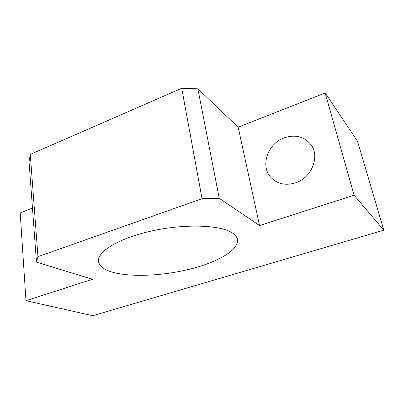 <?xml version="1.0" encoding="UTF-8"?>
<svg xmlns="http://www.w3.org/2000/svg" width="404" height="404" viewBox="0 0 404 404"><rect width="100%" height="100%" fill="white"/><g stroke="black" fill="none" stroke-linecap="round" stroke-linejoin="round"><path stroke-width="0.61" d="M284.33 137.814C267.478 143.546 259.843 166.418 271.22 177.745C277.614 184.047 285.689 185.749 295.455 182.85C311.747 177.886 320.316 156.247 310.802 144.445C304.055 136.481 295.228 134.269 284.33 137.814M110.55 271.604C128.406 277.487 161.428 276.185 189.638 269.21C217.812 262.267 239.602 249.733 237.416 239.213C236.835 236.724 234.906 234.487 231.623 232.507C219.231 224.791 183.653 223.725 150.894 231.128C118.079 238.471 96.536 252.096 98.546 261.706C99.419 265.908 103.419 269.205 110.55 271.604M37.956 256.656L36.466 262.146L92.486 279.29L25.977 300.672L92.728 315.716L383.8 230.179L354.081 195.193L259.555 225.578L219.241 198.303L202.05 198.697L37.956 256.656L30.28 154.414L29.038 161.635L36.466 262.146M383.8 230.179L357.5 141.198L325.154 92.971L238.163 127.184L197.869 88.814L181.729 88.284L202.05 198.697M181.729 88.284L30.28 154.414M197.869 88.814L219.241 198.303M238.163 127.184L259.555 225.578M325.154 92.971L354.081 195.193M32.471 208.08L20.2 212.908L25.977 300.672M274.058 180.25L271.22 177.745M98.465 260.974L98.546 261.706"/></g></svg>
